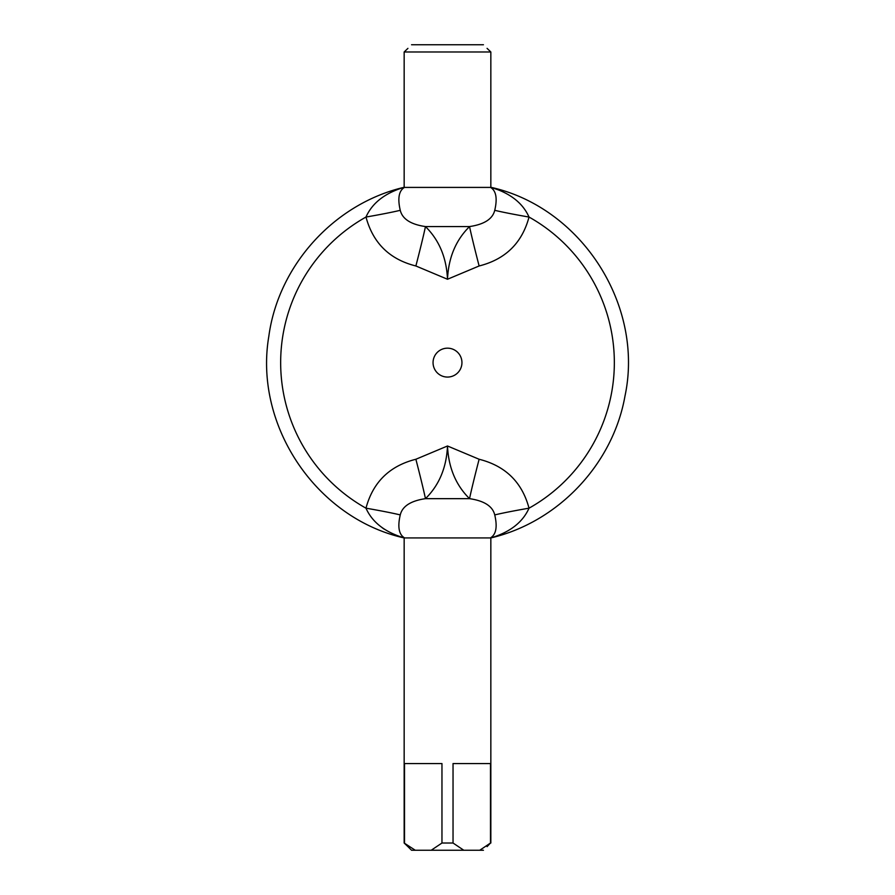 <?xml version="1.0" encoding="UTF-8"?>
<svg xmlns="http://www.w3.org/2000/svg" width="895" height="895" viewBox="0 0 895 895"><rect width="100%" height="100%" fill="white"/><g stroke="black" fill="none" stroke-linecap="round" stroke-linejoin="round"><path stroke-width="1.34" d="M407.93 48.364L404.16 51.977L490.84 51.977L487.07 48.364M483.445 44.75L411.555 44.75M404.439 187.413L490.561 187.413C496.132 190.792 497.519 198.433 494.745 210.314C492.653 218.984 484.251 224.399 469.539 226.569C455.835 240.095 448.484 257.648 447.5 279.251C446.515 257.648 439.165 240.095 425.461 226.569C410.783 224.432 402.381 219.006 400.255 210.314C397.481 198.433 398.868 190.792 404.439 187.413M487.07 846.636L490.494 843.023L479.742 850.25L483.445 850.25M411.555 850.25L407.93 846.636L411.555 850.25L415.258 850.25L404.16 843.023L404.16 537.929L490.84 537.929C510.016 532.178 522.747 522.266 529.023 508.181C522.076 482.215 505.44 465.903 479.127 459.258L447.5 445.99L415.873 459.258C389.56 465.903 372.924 482.215 365.977 508.181C372.253 522.266 384.984 532.178 404.16 537.929L395.31 535.02M404.16 843.023L407.93 846.636M415.258 850.25L479.742 850.25M463.789 850.25L453.038 843.023L441.962 843.023L431.211 850.25M404.506 843.023L404.506 763.558L441.962 763.558L441.962 843.023M453.038 843.023L453.038 763.558L490.494 763.558L490.494 843.023M404.16 51.977L404.16 187.29C384.973 193.051 372.253 202.964 365.977 217.049L365.988 217.015C373.002 243.093 389.638 259.405 415.873 265.972A43.34 1.108 104.5 0 0 425.461 226.569L469.539 226.569A43.34 1.108 75.5 0 0 479.127 265.972C505.44 259.326 522.076 243.015 529.023 217.049C522.747 202.964 510.027 193.051 490.84 187.301L501.524 190.982M384.246 529.191L382.02 527.614M404.439 537.828C398.868 534.438 397.481 526.797 400.255 514.916C402.347 506.246 410.749 500.831 425.461 498.66C439.176 485.135 446.515 467.582 447.5 445.99C448.484 467.582 455.835 485.135 469.539 498.66C484.251 500.831 492.653 506.246 494.745 514.916C497.519 526.797 496.132 534.438 490.561 537.817M400.255 210.314A43.34 1.935 170.3 0 1 365.977 217.049A166.839 166.839 0 0 0 365.977 508.181A43.34 1.935 -170.3 0 1 400.255 514.916M494.745 514.916A43.34 1.935 170.3 0 1 529.023 508.181A166.839 166.839 0 0 0 529.023 217.049A43.34 1.935 9.7 0 1 494.745 210.314M415.873 265.972L447.5 279.251L479.127 265.972M447.5 377.063A14.443 14.443 0 0 0 460.008 355.393A14.443 14.443 0 0 0 434.992 355.393A14.443 14.443 0 0 0 447.5 377.063M415.873 459.258A43.34 1.108 -104.5 0 1 425.461 498.66L469.539 498.66A43.34 1.108 104.5 0 1 479.127 459.258M490.84 51.977L490.84 187.29C581.47 207.439 644.31 305.229 624.99 396.015C612.974 464.158 558.211 522.109 490.84 537.94L490.84 843.023M404.16 537.94C316.103 518.239 253.71 425.27 268.824 336.319C278.356 265.3 334.361 203.612 404.16 187.29"/></g></svg>
